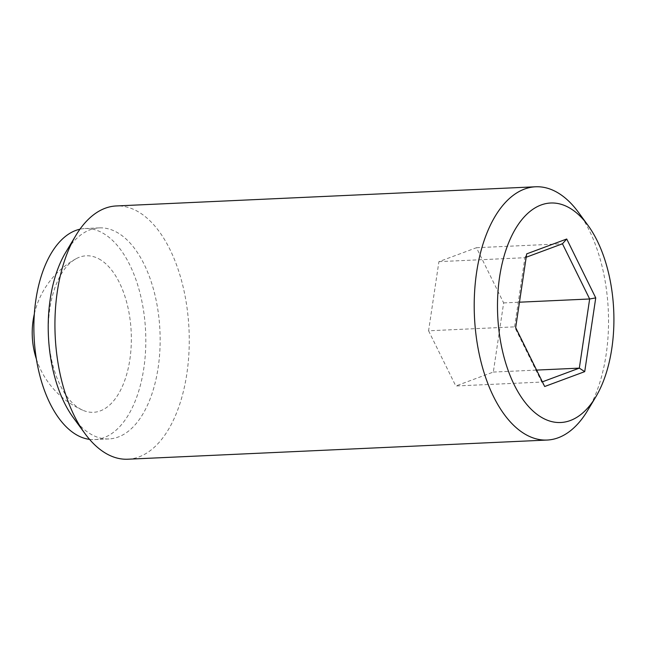 <?xml version="1.0" encoding="UTF-8"?>
<svg xmlns="http://www.w3.org/2000/svg" width="646" height="646" viewBox="0 0 646 646"><rect width="100%" height="100%" fill="white"/><g stroke="black" fill="none" stroke-linecap="round" stroke-linejoin="round"><path stroke-width="0.48" stroke-dasharray="3.23 2.42" d="M100.905 260.047A78.344 41.401 87.4 0 0 75.97 258.796A78.344 41.401 87.4 0 0 48.49 335.952A78.344 41.401 87.4 0 0 82.898 410.275A78.344 41.401 87.4 0 0 130.363 355.785A78.344 41.401 87.4 0 0 100.905 260.047M544.683 386.51L541.792 382.061L542.382 381.843M438.917 261.646L524.915 257.714L514.587 326.86L541.792 382.061L455.785 385.993L493.318 372.064L503.654 302.917L476.449 247.717L438.917 261.646L428.581 330.792L514.587 326.86L515.669 327.619M428.581 330.792L455.785 385.993M493.318 372.064L536.592 370.085M503.654 302.917L519.465 302.199M476.449 247.717L562.456 243.784M526.183 257.245L524.915 257.714L526.692 253.87M89.568 439.377A105.637 55.822 87.4 0 0 94.671 439.587A105.637 55.822 87.4 0 0 145.584 350.237A105.637 55.822 87.4 0 0 104.757 234.264A105.637 55.822 87.4 0 0 85.022 228.539A105.637 55.822 87.4 0 0 79.951 229.209M73.248 417.582A105.637 55.822 87.4 0 0 109.004 438.933A105.637 55.822 87.4 0 0 159.917 349.583A105.637 55.822 87.4 0 0 119.09 233.61A105.637 55.822 87.4 0 0 99.355 227.876A105.637 55.822 87.4 0 0 65.69 252.4M578.493 212.397A126.761 66.99 -92.6 0 1 587.553 410.622M127.884 459.217A126.761 66.99 87.4 0 0 188.979 351.997A126.761 66.99 87.4 0 0 139.996 212.833A126.761 66.99 87.4 0 0 116.304 205.953M75.97 258.796A84.513 84.513 0 0 0 34.335 313.996M36.402 359.111A84.513 84.513 0 0 0 82.898 410.275M99.355 227.876L85.022 228.539M109.004 438.933L94.671 439.587"/><path stroke-width="0.97" d="M566.728 239.004L595.741 297.895L584.719 371.644L544.683 386.51L515.669 327.619L526.692 253.87L566.728 239.004L562.456 243.784L526.183 257.245M584.719 371.644L579.325 368.131L589.661 298.985L562.456 243.784M542.382 381.843L579.325 368.131L536.592 370.085M519.465 302.199L589.661 298.985L595.741 297.895M540.193 416.549A109.86 58.051 -92.6 0 1 502.733 261.113A109.86 58.051 -92.6 0 1 587.876 225.212A109.86 58.051 -92.6 0 1 595.733 396.999A109.86 58.051 -92.6 0 1 540.193 416.549M79.951 229.209A105.637 55.822 87.4 0 0 34.077 336.614A105.637 55.822 87.4 0 0 89.568 439.377M535.582 186.783L116.304 205.953A126.761 66.99 87.4 0 0 75.913 235.378L65.69 252.4A105.637 55.822 87.4 0 0 73.248 417.582L84.973 433.603A126.761 66.99 87.4 0 0 127.884 459.217L547.162 440.047A126.761 66.99 -92.6 0 1 523.47 433.167A126.761 66.99 -92.6 0 1 474.487 294.003A126.761 66.99 -92.6 0 1 535.582 186.783A126.761 66.99 -92.6 0 1 559.266 193.655A126.761 66.99 -92.6 0 1 578.493 212.397L587.876 225.212M595.733 396.999L587.553 410.622A126.761 66.99 -92.6 0 1 547.162 440.047M75.913 235.378A126.761 66.99 87.4 0 0 84.973 433.603M34.335 313.996A84.513 84.513 0 0 0 36.402 359.111"/></g></svg>
